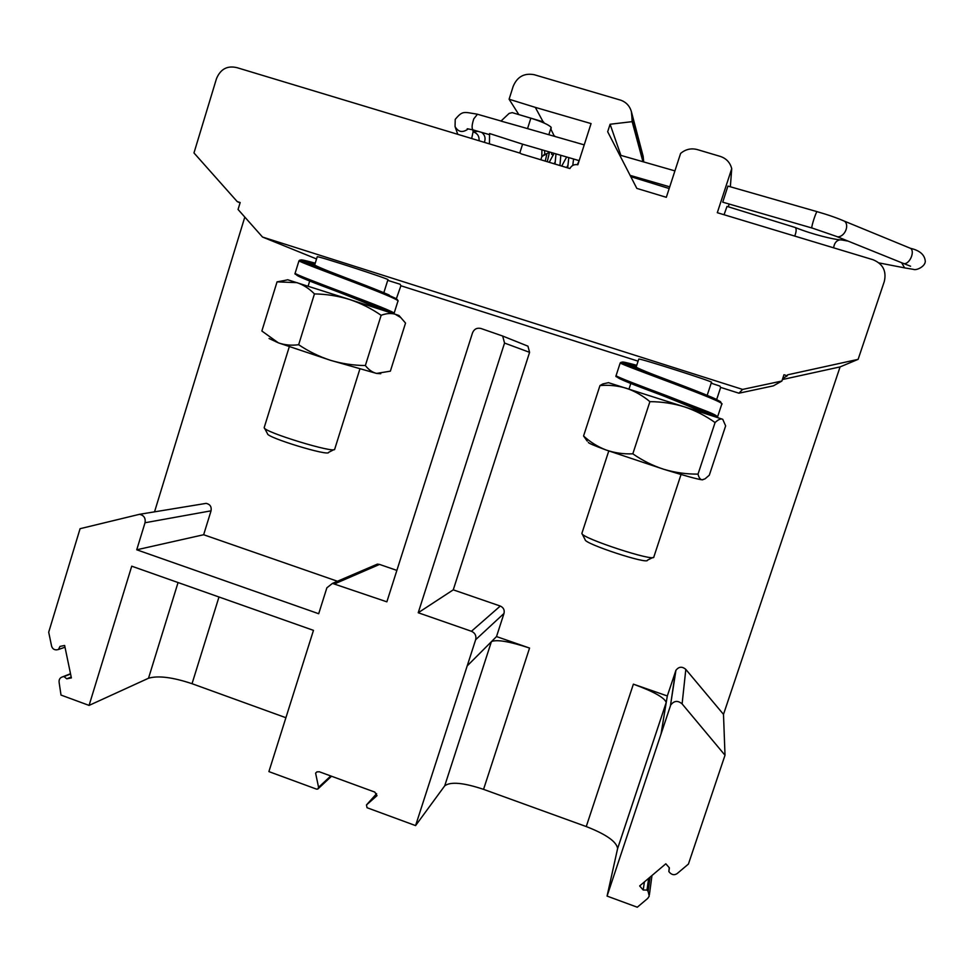 <?xml version="1.0" encoding="UTF-8"?>
<svg xmlns="http://www.w3.org/2000/svg" width="974" height="974" viewBox="0 0 974 974"><rect width="100%" height="100%" fill="white"/><g stroke="black" fill="none" stroke-linecap="round" stroke-linejoin="round"><path stroke-width="1.46" d="M675.554 671.171L670.429 705.858L675.932 670.295L667.312 695.96L633.38 684.162C653.542 691.528 664.487 697.628 666.216 702.461L661.029 734.031L607.07 896.092L617.613 848.537C616.591 841.658 606.132 834.328 586.251 826.561L483.554 789.354C463.429 782.633 450.475 781.477 444.704 785.86L415.581 825.599L367.04 807.726L366.455 804.95L377.011 795.648L374.807 792.093L319.338 771.773L316.903 771.883L315.6 773.125L318.571 787.333L317.804 789.062L316.538 789.135L268.897 771.603L313.47 630.361L131.733 566.186L89.084 705.407L61.009 695.071L59.122 682.409C58.805 679.523 59.95 677.673 62.567 676.857L64.041 676.565L66.731 678.829L71.382 677.904L64.637 645.47L59.986 646.407L58.428 649.512L56.675 649.853C54.057 649.95 52.365 648.672 51.573 646.03L48.7 632.199L80.075 528.699L139.513 514.309C143.933 515.295 145.771 518.119 145.029 522.746L136.737 549.786L318.693 613.73L326.874 587.809L332.451 583.402L386.861 601.835L472.536 332.816C474.143 329.078 476.907 327.617 480.827 328.445L502.681 336.042L504.544 343.055L418.223 612.743L471.44 631.274C475.105 632.966 476.505 635.766 475.665 639.699L415.581 825.599M667.312 695.96L661.042 734.031L670.429 705.858M383.829 292.724L387.92 279.721C391.56 279.769 316.55 255.395 317.232 256.759L314.383 265.914M399.011 315.539L405.537 323.076L390.367 371.167L376.561 373.419C372.324 372.36 368.598 369.73 365.36 365.53C353.574 365.433 341.984 363.704 330.576 360.331C319.265 356.642 308.624 351.444 298.653 344.711L314.444 293.905C326.473 294.124 338.185 295.974 349.581 299.481L395.188 314.237C391 313.007 386.313 313.36 381.138 315.296C371.411 308.563 360.891 303.291 349.581 299.481L287.72 279.769M398.975 315.503L395.188 314.237L400.923 317.658M378.216 308.721C368.732 303.158 315.138 283.604 309.33 279.575M297.533 274.644C293.004 274.339 303.912 279.088 330.247 288.913C354.633 298.202 382.222 308.551 389.977 312.496M297.435 274.595C295.268 274.522 294.501 274.047 295.159 273.183C293.101 274.826 399.973 312.447 394.02 313.555L397.891 301.283C403.918 299.59 297.009 261.799 299.018 260.752L299.955 260.058L375.769 289.448L396.272 298.665C397.891 300.065 398.427 300.942 397.891 301.283M396.369 298.726L400.886 285.784L400.131 284.25L387.713 280.354M314.444 293.905C309.172 288.572 303.364 284.822 297.021 282.655L277.054 281.851L283.958 280.597M315.016 263.917C309.939 263.272 316.903 266.657 335.92 274.059M315.247 263.163C295.329 257.72 296.145 259.06 317.682 267.193C338.307 274.96 374.844 288.657 389.162 295.025M302.999 261.276L313.348 263.893M298.653 344.711C291.433 345.685 284.676 345.064 278.369 342.848L261.86 331.014L277.054 281.851M365.36 365.53L381.138 315.296M380.761 373.724L376.561 373.419L330.576 360.331L278.369 342.848L269.055 338.514M264.246 427.416L264.21 427.635C262.822 431.774 335.787 454.054 334.715 449.197M264.453 428.085L267.497 433.71C266.401 437.46 329.309 456.636 328.591 452.374L333.875 449.635M707.173 395.334L711.47 382.307C715.951 382.526 638.725 357.848 638.774 359.065L638.749 359.138M722.745 419.319L725.642 425.894L709.303 475.202L705.006 478.879L702.096 479.805C700.196 479.525 698.845 477.637 698.017 474.119C686.402 474.204 675.006 472.597 663.854 469.31C652.799 465.718 642.463 460.556 632.82 453.823L649.901 401.653C661.76 401.702 673.265 403.431 684.418 406.852L722.184 419.1C720.358 418.625 717.984 419.782 715.074 422.558C705.675 415.825 695.46 410.59 684.418 406.852L608.482 382.672M636.022 367.478L635.267 367.782M616.14 375.416L616.092 375.587C615.361 376.427 643.838 387.226 666.301 395.554L708.025 411.783C713.613 413.999 716.791 415.715 717.558 416.933L717.107 417.42M717.631 416.689L721.758 404.234C728.942 402.688 618.794 364.118 620.268 362.925M624.249 363.399L634.804 366.041M716.669 399.51L720.602 387.628L719.932 386.094L711.178 383.184M618.49 377.011C613.864 376.743 626.124 382.003 655.271 392.802C682.007 402.919 710.57 413.719 715.196 416.762M630.275 381.893C635.511 385.704 697.055 408.289 702.522 412.672M649.901 401.653C642.584 395.554 634.683 391.073 626.209 388.212C617.65 385.68 608.896 384.791 599.96 385.57L602.882 383.914L608.58 382.66M635.328 367.722L634.792 366.078L636.497 366.029C631.213 365.347 638.652 368.89 658.814 376.658M636.728 365.311C615.665 359.576 617.553 361.305 642.402 370.51C666.679 379.543 705.809 394.117 716.961 399.657M632.82 453.823C623.409 454.188 614.484 452.91 606.059 449.988C597.744 446.762 590.244 442.099 583.56 435.999L599.96 385.57M583.56 435.999L587.212 441.112M698.017 474.119L715.074 422.558M702.814 479.78L702.096 479.805C697.664 479.305 684.917 475.799 663.854 469.31L606.059 449.988C593.982 445.544 588.077 443 588.345 442.366M581.977 533.07L581.904 533.435C581.028 538.013 655.453 562.4 653.858 556.994M582.087 533.776L585.143 539.742C584.51 543.869 648.647 564.896 647.466 560.16L652.75 557.542M240.067 202.909L237.218 201.594L240.176 202.531L238.058 209.471L262.517 237.047L742.602 389.417L738.925 393.204L720.65 387.396M262.517 237.047L316.55 258.962M400.886 285.759L638.092 361.159M742.602 389.417L781.879 381.041L773.356 385.862L738.925 393.204M781.879 381.041L783.973 374.734L787.296 375.781L787.613 374.82L858.118 359.357L884.319 281.425C886.669 271.052 882.894 263.808 872.996 259.717L717.302 212.697L731.73 168.66L730.354 186.777M782.719 378.509L787.296 375.781M545.233 161.1L546.767 154.598M554.401 136.311L551.028 129.505L551.174 127.363L548.837 134.716M553.354 154.976L551.54 154.233L553.329 155.024M551.54 154.233L551.978 152.748M527.543 128.617L530.854 118.183L512.239 112.631L509.134 113.398L500.977 121.093L519.568 126.328M530.854 118.183C542.068 121.738 548.849 124.794 551.174 127.363M489.447 143.896L489.569 133.535L522.588 144.176L579.177 160.625M544.612 150.617L544.783 154.586L541.812 156.729L541.909 149.838M521.005 153.782L569.875 168.539C571.665 165.361 574.319 164.107 577.838 164.776L591.06 123.588L535.298 107.371L543.65 122.809M544.186 123.053L543.796 122.359M535.298 107.371L509.098 99.226L518.825 114.579L543.565 121.957M620.888 155.39L610.101 124.246L607.679 131.746L636.826 188.396L666.326 197.308L680.595 153.442C685.55 149.266 691.102 147.975 697.262 149.57L720.224 156.388C726.275 158.409 730.11 162.5 731.73 168.66M642.95 161.708L632.15 121.653L610.101 124.246M509.098 99.226L513.213 86.248C517.279 76.703 524.28 72.855 534.215 74.706L621.071 100.285C626.343 102.331 629.764 106.081 631.359 111.535L643.157 156.327L643.595 160.783L631.883 116.758L632.15 121.653M643.595 160.783L643.656 161.915M631.359 111.535L631.883 116.758M237.218 201.594L193.972 152.942L216.484 78.65C220.538 68.996 227.392 65.343 237.084 67.693L520.676 153.32M471.672 138.527L473.157 131.393M479.086 140.767C479.366 136.226 477.43 133.28 473.315 131.916M675.932 670.295C678.841 666.557 682.129 666.265 685.818 669.406L723.499 714.368L840.087 366.906L858.118 359.357M723.499 714.368L725.009 755.227L688.423 864.06L677.174 873.556C674.678 875.261 672.279 875.029 669.99 872.874L668.858 871.584L669.394 867.883L665.814 863.792L639.65 885.938L643.205 890.017L646.992 890.053L648.124 891.344L649.22 896.129L647.734 898.405L637.3 907.22L607.07 896.092M724.047 214.743L727.006 206.403L794.906 227.392M811.768 227.953L722.732 202.178L727.919 186.083M729.051 204.004L728.479 206.853M840.087 366.906L782.378 379.543M670.855 704.872C674.154 700.635 677.904 700.318 682.104 703.898L725.009 755.227M836.544 236.439L811.744 227.892C811.707 225.213 815.786 212.77 817.003 211.638L817.101 211.662M794.747 236.085C796.403 231.629 796.586 228.78 795.295 227.526L795.198 227.478M154.537 511.837L244.815 217.08M496.509 636.57L491.566 641.525C497.081 639.346 509.743 641.525 529.564 648.063L496.509 636.57L503.996 613.45C504.751 610.004 503.509 607.533 500.283 606.047L453.263 589.842L418.223 612.743M491.566 641.525L467.191 665.912M648.635 878.341L646.992 890.053M644.411 881.92L643.205 890.017M669.235 867.7L668.858 871.584M317.086 771.798L315.6 773.125M285.906 717.716L192.036 683.699C172.629 677.234 158.117 675.408 148.511 678.233L89.084 705.407M70.566 673.996L64.041 676.565M71.199 677.04L66.731 678.829M65.002 647.211L58.428 649.512M843.813 220.903L844.507 221.22C849.608 224.97 845.055 236.682 837.798 236.865L836.654 236.499M841.901 239.994L839.844 239.835C836.349 240.554 834.268 243.22 833.622 247.822M337.454 581.259L203.651 534.738L211.054 510.826C211.711 506.736 210.08 504.252 206.147 503.375L202.969 503.887M203.651 534.738L136.737 549.786M396.868 570.399L379.543 564.421L377.388 564.129L373.979 565.59M903.348 263.418L904.31 263.711C910.166 263.54 914.976 251.268 910.593 248.382L910.093 248.163M904.615 267.874L901.632 262.724M453.263 589.842L529.588 352.344L527.945 346.172L521.321 343.518M543.626 155.39L541.812 156.729L540.838 159.773M519.763 153.052L522.588 144.176M549.908 152.151L544.783 154.586M477.443 114.25L473.778 118.865C471.781 125.037 471.574 128.726 473.157 129.932L489.192 134.57M501.05 121.02L477.175 114.165C463.6 112.059 462.76 110.379 455.223 119.376L455.053 126.583C458.267 132.196 462.674 132.975 468.263 128.897M484.334 142.35C485.856 138.357 484.991 135.045 481.716 132.415M477.564 131.21L475.616 131.563M685.818 669.406L682.104 703.898M503.996 613.45L475.665 639.699M666.204 702.558L617.589 848.695M650.072 877.124L648.124 891.344M376.609 793.664L366.455 804.95M330.783 775.961L318.571 787.333M70.518 673.728L62.567 676.857M500.283 606.047L471.44 631.274M379.543 564.421L334.898 583.743M491.383 641.696L444.704 785.86M529.564 648.063L483.554 789.354M633.38 684.162L586.251 826.561M178.059 582.537L148.511 678.233M218.98 597.001L192.036 683.699M211.054 510.826L145.029 522.746M529.588 352.344L504.544 343.055M308.101 286.186L310.024 279.976M287.805 279.757L280.39 281.376M313.811 265.683L313.324 263.942L315.004 263.93M295.146 273.17L298.994 260.74M334.727 449.124L359.856 369.073M264.21 427.549L289.278 346.781M628.973 389.101L631.152 382.405M635.852 368.014L638.774 359.065M618.344 376.95C616.238 377.133 615.483 376.67 616.092 375.587L620.219 362.9L621.205 362.231L697.701 391.487L715.086 398.768L720.553 401.702L721.758 404.222M702.315 412.075L702.364 412.513C702.656 413.098 704.555 412.586 681.8 403.273L630.421 381.954M653.858 556.909L681.045 474.496M581.892 533.35L608.774 450.974M543.857 154.756L543.541 155.414L544.953 154.951M584.23 144.87L509.451 123.43M574.891 159.383L579.153 160.698M472.901 129.859L467.24 128.751M455.187 126.985L457.756 134.327M472.633 129.785L473.267 131.733M473.279 131.77L478.051 131.356M674.921 170.888L619.659 155.036M669.735 186.838L630.117 175.369M630.787 176.659L669.187 188.53M844.507 221.22C837.129 217.969 827.961 214.779 817.003 211.638L727.882 186.071M651.971 875.516L649.414 894.656M331.525 776.241L318.364 788.538M795.295 227.539C813.521 234.856 833.732 239.324 839.807 239.835M377.388 564.129L332.451 583.402M666.216 702.461L617.613 848.537M910.593 248.37L844.409 221.159M903.385 263.43L837.299 236.755M879.023 262.919L904.067 267.765M840.915 239.811L848.123 241.126M139.513 514.309L206.147 503.375M527.945 346.172L502.681 336.042M910.58 266.231L904.042 263.674M904.615 267.887L913.369 269.348C916.327 270.723 925.032 266.632 925.3 261.47C924.825 254.871 919.894 250.488 910.483 248.321M547.254 161.708L549.336 152.881M553.402 154.866L553.865 153.295M555.411 136.603L554.656 136.031M549.226 162.305L554.084 153.356M574.855 142.034L575.622 142.399M566.6 167.552L567.805 165.543M561.012 138.211L563.24 138.856M554.096 163.778L555.058 162.208M567.696 167.881L568.779 157.618M554.997 164.046L556.008 153.916M573.576 159.005L572.773 165.422M577.314 164.655L579.055 160.99M560.805 155.304L559.94 165.543M561.73 166.079L566.637 156.997"/></g></svg>
